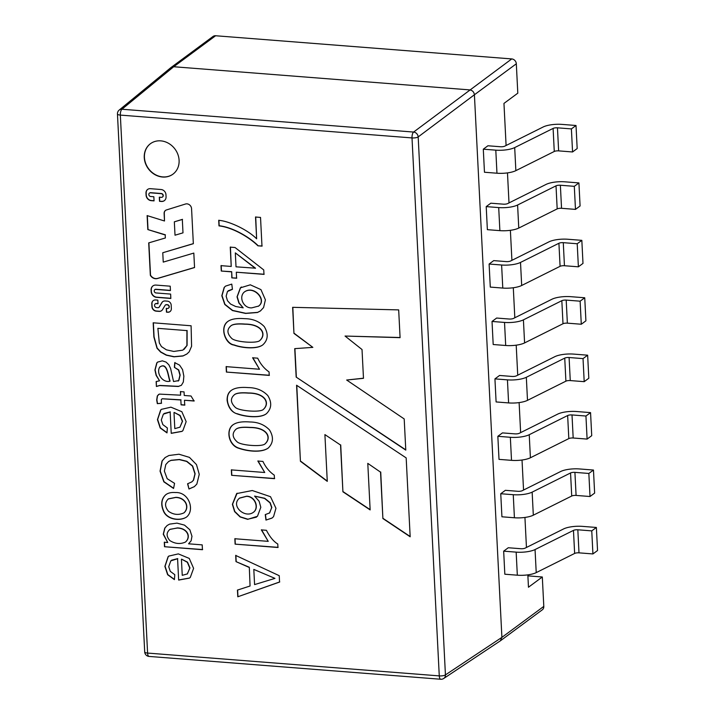 <?xml version="1.0" encoding="UTF-8"?>
<svg xmlns="http://www.w3.org/2000/svg" width="715" height="715" viewBox="0 0 715 715"><rect width="100%" height="100%" fill="white"/><g stroke="black" fill="none" stroke-linecap="round" stroke-linejoin="round"><path stroke-width="1.07" d="M487.916 145.771L500.411 146.745A3.548 1.037 177.1 0 0 504.772 146.155L543.186 126.975A15.39 4.513 -2.9 0 1 562.079 124.401L576.013 125.491L571.392 128.906L572.563 151.964L577.175 148.55L576.013 125.491L571.392 128.906L572.563 151.964L577.175 148.55L576.013 125.491L562.079 124.401A15.39 4.513 -2.9 0 0 543.186 126.975L504.772 146.155A3.548 1.037 177.1 0 1 500.411 146.745L487.916 145.771L483.295 149.185L484.466 172.244L496.961 173.218L484.466 172.244M493.725 260.618L506.229 261.601A3.548 1.037 177.1 0 0 510.59 261.002L549.004 241.831A15.39 4.513 -2.9 0 1 567.898 239.257L581.831 240.347L577.211 243.752L578.381 266.82L582.993 263.406L581.831 240.347L577.211 243.752L578.381 266.82L582.993 263.406L581.831 240.347L567.898 239.257A15.39 4.513 -2.9 0 0 549.004 241.831L510.59 261.002A3.548 1.037 177.1 0 1 506.229 261.601L493.725 260.618L489.114 264.032L490.284 287.09L502.779 288.074L490.284 287.09M504.826 574.216L517.329 575.191L504.826 574.216L503.664 551.158L508.276 547.744L520.77 548.718A3.548 1.037 -2.9 0 0 525.132 548.128L563.545 528.957A15.39 4.513 177.1 0 1 582.439 526.374L596.373 527.464L591.761 530.879L592.923 553.937L597.543 550.532L596.373 527.464L591.761 530.879L592.923 553.937L597.543 550.532L596.373 527.464L582.439 526.374A15.39 4.513 177.1 0 0 563.545 528.957L525.132 548.128A3.548 1.037 -2.9 0 1 520.77 548.718L508.276 547.744M499.007 459.37L511.511 460.344L499.007 459.37L497.846 436.302L502.457 432.897L514.961 433.871A3.548 1.037 -2.9 0 0 519.313 433.281L557.727 414.101A15.39 4.513 177.1 0 1 576.621 411.527L590.554 412.618L585.942 416.032L587.104 439.09L591.725 435.676L590.554 412.618L585.942 416.032L587.104 439.09L591.725 435.676L590.554 412.618L576.621 411.527A15.39 4.513 177.1 0 0 557.727 414.101L519.313 433.281A3.548 1.037 -2.9 0 1 514.961 433.871L502.457 432.897M496.103 401.937L508.597 402.92L496.103 401.937L494.932 378.879L499.544 375.464L512.047 376.447A3.548 1.037 -2.9 0 0 516.409 375.849L554.822 356.678A15.39 4.513 177.1 0 1 573.716 354.104L587.65 355.194L583.029 358.608L584.2 381.667L588.811 378.253L587.65 355.194L583.029 358.608L584.2 381.667L588.811 378.253L587.65 355.194L573.716 354.104A15.39 4.513 177.1 0 0 554.822 356.678L516.409 375.849A3.548 1.037 -2.9 0 1 512.047 376.447L499.544 375.464M501.921 516.793L514.416 517.767L501.921 516.793L500.75 493.734L505.362 490.32L517.866 491.294A3.548 1.037 -2.9 0 0 522.227 490.704L560.631 471.525A15.39 4.513 177.1 0 1 579.534 468.951L593.468 470.041L588.847 473.455L590.018 496.514L594.63 493.1L593.468 470.041L588.847 473.455L590.018 496.514L594.63 493.1L593.468 470.041L579.534 468.951A15.39 4.513 177.1 0 0 560.631 471.525L522.227 490.704A3.548 1.037 -2.9 0 1 517.866 491.294L505.362 490.32M496.639 318.041L509.143 319.024A3.548 1.037 177.1 0 0 513.495 318.425L551.909 299.254A15.39 4.513 -2.9 0 1 570.802 296.68L584.736 297.771L580.124 301.185L581.286 324.244L585.907 320.829L584.736 297.771L580.124 301.185L581.286 324.244L585.907 320.829L584.736 297.771L570.802 296.68A15.39 4.513 -2.9 0 0 551.909 299.254L513.495 318.425A3.548 1.037 177.1 0 1 509.143 319.024L496.639 318.041L492.027 321.455L493.189 344.514L505.693 345.497L493.189 344.514M490.821 203.194L503.324 204.168A3.548 1.037 177.1 0 0 507.677 203.578L546.09 184.407A15.39 4.513 -2.9 0 1 564.984 181.825L578.918 182.915L574.306 186.329L575.477 209.388L580.088 205.983L578.918 182.915L574.306 186.329L575.477 209.388L580.088 205.983L578.918 182.915L564.984 181.825A15.39 4.513 -2.9 0 0 546.09 184.407L507.677 203.578A3.548 1.037 177.1 0 1 503.324 204.168L490.821 203.194L486.209 206.608L487.371 229.667L499.874 230.641L487.371 229.667M171.108 67.451L213.016 36.465A4.737 4.138 53.5 0 1 215.608 35.75L511.734 58.925L413.601 132.06A4.737 1.832 94.5 0 0 412.01 137.923L439.269 675.889L147.594 653.072L120.343 115.097L412.01 137.923A4.737 1.385 -2.9 0 0 418.177 136.922L474.411 94.764L501.903 637.369L500.357 640.837L443.729 678.472A4.737 4.129 -123.6 0 0 443.774 678.446A4.737 4.129 -123.6 0 0 445.436 674.897L418.177 136.922A4.737 4.084 -126.9 0 0 413.601 132.06L121.925 109.234A4.737 4.147 -129.4 0 0 119.182 110.074L170.957 67.567L173.7 66.736L469.826 89.902C472.472 90.394 474 92.012 474.411 94.764L516.319 63.787L517.803 93.173L503.959 103.407L506.095 145.494M527.893 575.861L542.31 576.987L543.802 606.383A4.737 4.138 53.5 0 1 542.265 609.85L500.357 640.837M542.31 576.987L528.465 587.23L527.84 574.869M526.454 547.467L524.935 517.446M523.55 490.043L522.022 460.013M520.636 432.62L519.117 402.59M517.731 375.196L516.203 345.166M514.818 317.773L513.299 287.743M511.913 260.34L510.385 230.319M509 202.917L507.48 172.887M248.168 387.593C256.167 387.646 262.709 390.292 267.768 395.52C272.084 402.518 271.629 408.578 266.409 413.708C260.671 418.355 245.96 417.042 237.398 413.958C231.731 412.296 228.308 407.756 227.12 400.355C227.013 395.529 228.532 392.124 231.696 390.131C235.155 387.843 240.642 386.994 248.168 387.593M232.438 289.325L227.459 291.488L226.146 296.198L227.477 300.711L230.588 304.063L235.682 306.494L243.189 307.843L238.908 303.071L237.031 296.85L240.392 287.832L250.313 284.82L260.957 289.62L265.408 299.862L263.567 307.584L260.421 310.954L257.454 312.509L245.567 313.429L232.438 310.551L224.787 304.492L221.82 295.742L224.17 287.448L225.583 286.107L231.776 284.105L232.438 289.325M231.499 271.843L221.275 271.039L221.007 265.649L231.222 266.445L230.248 247.14L235.047 247.515L263.746 269.93L263.978 274.381L236.299 272.218L236.602 278.233L231.803 277.858L231.687 271.709L221.275 271.039M218.71 220.345C228.657 220.917 247.613 229.631 256.631 238.81L255.523 217.029L260.528 217.423L261.976 246.13L257.918 245.808C249.204 237.183 232.393 227.334 218.987 225.886L218.71 220.345M178.661 580.071L177.579 558.737L170.805 560.864L168.713 566.7L170.286 571.356L174.8 574.69L174.415 579.615L167.641 574.726L164.879 566.369L168.088 556.735L168.829 556.091L178.339 553.884L189.269 558.424L193.595 568.362L190.306 577.389L189.412 578.122L178.661 580.071L177.579 558.737M188.975 489.015L187.58 483.796L191.763 481.919L193.381 480.283L194.936 473.884L192.46 466.126L186.615 461.416L179.295 459.62L170.948 460.424L168.508 461.613L165.8 464.536L164.379 471.105L167.176 478.701L174.567 483.349L173.566 488.461L163.842 481.83L160.053 471.158L162.028 461.005L165.094 457.573L168.937 455.5L178.991 454.222L189.457 457.386L196.473 464.589L199.253 474.331L196.857 484.055L194.31 486.674L188.975 489.015L187.759 483.662M171.234 433.353L170.152 412.01L163.378 414.137L161.286 419.973L162.85 424.63L167.364 427.963L166.988 432.888L160.205 427.999L157.443 419.642L160.652 410.008L161.411 409.355L170.912 407.166L181.842 411.697L186.159 421.636L182.879 430.662L181.985 431.395L171.234 433.353L170.152 412.01M166.068 196.777A5.309 4.639 53.5 0 1 164.343 200.656A5.309 4.639 53.5 0 1 161.438 201.46L159.517 201.308L159.311 197.179L161.376 197.34A1.922 1.68 -126.5 0 0 161.188 193.658L150.508 192.827A1.922 1.68 -126.5 0 0 150.695 196.5L153.85 196.75L154.056 200.879L151.231 200.656A5.309 4.639 53.5 0 1 146.092 195.213L145.985 193.139A5.05 4.415 53.5 0 1 147.63 189.439A5.05 4.415 53.5 0 1 150.382 188.68L161.072 189.52A5.05 4.415 53.5 0 1 165.96 194.703L166.068 196.777M155.995 285.079L170.224 286.188L170.438 290.549L155.709 289.396A1.859 1.627 -126.5 0 0 155.888 292.935L170.626 294.088L170.84 298.45L156.612 297.333A5.622 4.916 53.5 0 1 151.169 291.559L151.088 290.04A5.622 4.916 53.5 0 1 152.921 285.929A5.622 4.916 53.5 0 1 155.995 285.079M293.945 333.405L292.632 307.325L398.675 309.89L400.087 337.659L345.05 336.05L362.022 349.528L363.479 378.315L346.668 380.031L404.198 418.945L405.78 450.11L296.162 377.091L294.723 348.643L312.848 347.365L293.945 333.405L292.819 307.325M410.169 536.777L406.174 457.904L296.573 385.233L300.425 461.273L327.273 481.356L324.905 434.595L340.546 445.052L342.914 491.795L370.147 509.911L367.787 463.374L380.541 472.15L382.891 518.536L410.169 536.777M171.35 308.522A4.218 3.691 53.5 0 1 169.982 311.615A4.218 3.691 53.5 0 1 167.676 312.249L166.461 312.151L166.264 308.362L167.453 308.46A1.877 1.645 -126.5 0 0 167.265 304.867L166.3 304.787A1.653 1.448 -126.5 0 0 165.058 305.412L162.493 309.675A4.522 3.959 53.5 0 1 161.572 310.694A4.522 3.959 53.5 0 1 159.096 311.374L156.174 311.15A4.379 3.834 53.5 0 1 151.929 306.646L151.786 303.839A4.379 3.834 53.5 0 1 153.216 300.631A4.379 3.834 53.5 0 1 155.611 299.969L157.836 300.139L158.024 303.759L156.299 303.625A2.074 1.814 -126.5 0 0 156.505 307.584L157.926 307.7A1.653 1.448 -126.5 0 0 159.168 307.075L161.813 302.677A4.522 3.959 53.5 0 1 162.734 301.65A4.522 3.959 53.5 0 1 165.21 300.97L167.444 301.149A3.861 3.378 53.5 0 1 171.18 305.108L171.35 308.522M162.77 252.735L163.243 262.11L193.819 253.083L194.552 267.553L157.425 278.519A6.283 5.497 53.5 0 1 150.347 275.311L148.702 242.894L165.353 237.979L165.201 234.967L147.826 229.569L147.12 215.59L164.495 220.989L164.119 213.499A4.183 3.655 53.5 0 1 165.478 210.433A4.183 3.655 53.5 0 1 166.443 209.951L185.507 204.016A4.719 4.129 53.5 0 1 191.566 208.709L193.345 243.708L162.77 252.735L193.336 243.627M153.171 322.805L191.102 325.772L191.584 346.283L189.18 351.834L186.803 354.077L182.933 355.99L173.986 356.83L166.264 355.176L160.607 352.075L156.996 348.223L153.886 336.997L153.171 322.805M156.397 386.493L156.147 381.569L159.552 380.791L156.138 375.411L154.932 369.995L156.782 362.916L157.657 362.094L162.332 360.843L166.059 362.076L168.865 364.802L170.581 368.404L173.557 381.542L178.652 380.586L179.966 375.187L178.553 370.066L174.389 367.34L174.755 362.648L179.581 365.142L182.575 369.628L183.853 376.17L183.326 382.024L181.431 385.242L178.33 386.484L159.615 385.564L156.397 386.493L156.335 381.426M181.092 404.851L180.841 399.98L162.198 398.782L161.331 399.551L161.393 403.314L157.318 403.644L156.701 399.971L157.3 395.976L159.32 394.099L180.6 395.189L180.421 391.606L184.05 391.892L184.229 395.475L191.021 396.003L194.06 401.017L184.479 400.266L184.72 405.137L181.092 404.851L180.841 399.98M175.461 492.546C188.903 491.822 195.088 510.045 186.624 516.972C180.278 521.387 167.659 519.778 163.798 511.851C160.518 504.629 161.17 498.927 165.764 494.735C168.079 492.948 171.305 492.224 175.461 492.546M202.443 549.701L164.513 546.725L164.289 542.247L167.739 542.524L163.252 534.239L164.754 528.126L167.113 525.516L169.598 524.122L176.98 523.13L184.524 525.132L189.859 529.779L191.969 536.277L191.137 540.781L188.581 543.811L202.202 544.875L202.443 549.701M179.099 160.312A18.939 16.57 53.5 0 1 172.941 174.174A18.939 16.57 53.5 0 1 148.354 168.794A18.939 16.57 53.5 0 1 150.418 143.715A18.939 16.57 53.5 0 1 168.597 143.349A18.939 16.57 53.5 0 1 179.099 160.312M244.673 318.675C252.681 318.729 259.214 321.375 264.273 326.603C268.599 333.905 268.107 340 262.78 344.88C257.087 349.394 242.385 348.178 233.903 345.05C225.27 344.174 219.148 326.818 228.21 321.205C231.66 318.917 237.148 318.077 244.673 318.675M269.055 371.898L269.233 375.411L226.396 372.059L226.119 366.634L259.509 369.244L252.618 357.786L257.704 358.179C260.457 364.033 264.237 368.6 269.055 371.898M249.91 421.984C257.927 422.038 264.461 424.692 269.51 429.947C273.791 436.945 273.371 442.969 268.25 448.037C261.467 453.024 247.524 451.272 239.141 448.394C228.335 445.651 225.52 429.215 233.439 424.522C236.888 422.234 242.385 421.385 249.91 421.984M274.283 475.153L274.462 478.666L231.624 475.314L231.356 469.889L264.738 472.499L257.847 461.041L262.932 461.434C265.685 467.288 269.475 471.864 274.283 475.153M265.256 514.612L269.671 512.905L271.664 507.596L270.011 502.86L264.55 498.409L254.594 496.103L259.125 501.242L260.814 507.31L257.454 516.293L247.685 519.349L240.124 516.963L234.592 511.6L232.393 504.316L236.656 493.582L252.306 490.526L270.511 496.702L275.963 508.285L273.559 516.641L271.959 518.107L265.962 520.073L265.256 514.612M277.778 544.017L277.947 547.493L235.11 544.142L234.842 538.744L268.223 541.353L261.341 529.895L266.418 530.298C269.841 536.938 273.622 541.505 277.778 544.017M249.133 567.406L235.995 561.615L235.682 555.43L279.234 575.691L279.565 582.055L237.782 596.784L237.443 590.09L250.071 586.005L249.312 567.263L235.995 561.615M511.734 58.925A4.737 4.138 53.5 0 1 516.319 63.787M119.182 110.074A4.737 4.737 0 0 0 117.457 113.971A4.737 1.385 -2.9 0 0 120.343 115.097A4.737 1.832 -85.5 0 1 121.925 109.234L173.7 66.736L215.608 35.75M400.078 337.516L345.05 336.05M363.47 378.199L346.668 380.031M405.763 449.842L296.162 377.091M296.35 376.957L294.911 348.634M294.133 333.27L312.848 347.365M296.77 385.358L300.425 461.273M300.613 461.139L327.264 481.07M340.546 445.052L324.905 434.595M340.724 444.918L342.914 491.795M343.093 491.661L370.129 509.643M380.541 472.15L367.787 463.374M380.729 472.016L382.891 518.536M383.079 518.402L410.16 536.509M170.438 290.397L155.888 289.262A1.859 1.627 -126.5 0 0 154.789 289.611M170.831 298.298L156.799 297.199A5.622 4.916 53.5 0 1 151.348 291.425L151.276 289.906A5.622 4.916 53.5 0 1 153.01 285.857M170.072 311.543A4.218 3.691 53.5 0 1 167.864 312.115L166.461 312.151M166.64 312.017L166.461 308.38M168.57 308.102A1.877 1.645 -126.5 0 0 167.453 304.733L166.479 304.653A1.653 1.448 -126.5 0 0 165.487 304.974M161.662 310.623A4.522 3.959 53.5 0 1 159.284 311.24L156.362 311.007A4.379 3.834 53.5 0 1 152.116 306.512L151.973 303.705A4.379 3.834 53.5 0 1 153.305 300.559M158.015 303.607L156.487 303.482A2.074 1.814 -126.5 0 0 155.262 303.866M158.927 307.37A1.653 1.448 -126.5 0 0 159.356 306.932L162.001 302.534A4.522 3.959 53.5 0 1 162.832 301.587M175.014 235.208L182.995 232.849L182.316 219.469L174.335 221.829L175.014 235.208M182.316 219.469L182.995 232.849M182.504 219.335L174.335 221.829M194.543 267.473L157.613 278.385A6.283 5.497 53.5 0 1 150.525 275.168L150.347 275.311M150.525 275.168L148.89 242.841M165.201 234.967L165.353 237.979M165.388 234.824L147.826 229.569M148.014 229.426L147.317 215.644M165.567 210.371A4.183 3.655 53.5 0 0 164.298 213.365L164.495 220.989M164.432 200.593A5.309 4.639 53.5 0 1 161.626 201.326L159.517 201.308M159.704 201.174L159.499 197.188M162.52 196.974A1.922 1.68 -126.5 0 0 161.376 193.524L150.695 192.684A1.922 1.68 -126.5 0 0 149.551 193.05M154.047 200.727L151.41 200.522A5.309 4.639 53.5 0 1 146.271 195.07L146.173 193.005A5.05 4.415 53.5 0 1 147.719 189.377M186.99 353.934L183.12 355.856L174.174 356.687L166.452 355.042L160.795 351.941L157.175 348.08L154.074 336.863L153.368 322.858M157.872 328.337L159.311 342.896L161.456 346.587L166.425 349.841L173.79 351.44L182.861 350.136L186.901 345.551L186.928 330.607L157.872 328.337L186.928 330.607M184.13 349.304L187.089 345.417L187.107 330.473M157.845 361.951L156.969 362.782L155.119 369.861L156.317 375.277L159.552 380.791M178.151 381.068L178.839 380.452L180.153 375.053L178.732 369.932L174.389 367.34M174.576 367.206L174.943 362.514M181.306 385.34L178.509 386.35L159.803 385.43L156.576 386.35M159.668 367.206C156.04 372.998 162.359 383.115 169.92 381.211C168.025 377.073 167.364 361.459 159.668 367.206L160.196 366.679M159.847 367.072C167.551 361.325 168.213 376.939 170.107 381.077L169.92 381.211M181.029 399.846L162.18 398.747M161.581 403.18L157.318 403.644M157.497 403.51L156.889 399.837L157.488 395.842L158.578 394.492M180.6 391.471L180.6 395.189M194.248 400.883L184.479 400.266M184.908 405.003L181.279 404.717M173.995 412.564L174.809 428.625L179.957 427.168L182.352 421.358L179.903 415.558L174.183 412.43L180.082 415.424L182.54 421.224L179.93 427.204M170.331 411.867L164.146 413.493M166.997 432.691L160.392 427.865L157.631 419.508L160.839 409.874L161.599 409.221M182.137 431.288L171.412 433.21M191.951 481.776L193.559 480.149L195.124 473.75L192.648 465.992L186.803 461.282L179.474 459.486L171.126 460.29L168.695 461.47M173.602 488.274L164.021 481.696L160.24 471.015L162.216 460.871L165.281 457.439M194.391 486.62L189.153 488.881M183.898 512.887C189.761 507.695 185.793 497.649 175.684 497.47L168.275 498.963C164.611 502.636 164.691 506.756 168.526 511.332C173.468 514.791 178.598 515.309 183.898 512.887L184.077 512.753C189.94 507.561 185.98 497.515 175.872 497.336L168.463 498.829M186.356 517.186C179.751 521.101 167.802 519.483 163.985 511.717C160.705 504.495 161.358 498.784 165.943 494.592M202.631 549.558L164.513 546.725M164.7 546.591L164.468 542.113M167.113 525.516L164.933 527.992L163.44 534.105L167.739 542.524M185.641 541.89C191.245 537.001 187.741 528.206 177.392 527.92L169.786 529.466M177.204 528.054L170.009 529.315C166.211 532.559 166.166 536.322 169.884 540.603C175.077 543.856 180.225 544.356 185.337 542.113C191.075 537.385 187.679 528.296 177.204 528.054M181.431 559.291L182.245 575.343L187.393 573.895L189.788 568.085L187.33 562.285L181.61 559.157L187.518 562.151L189.976 567.951L187.205 574.056M177.767 558.594L171.582 560.22M174.433 579.418L167.828 574.592L165.067 566.235L168.266 556.601L169.017 555.957M189.564 578.015L178.848 579.937M173.03 174.111A18.939 16.57 53.5 0 1 148.541 168.66A18.939 16.57 53.5 0 1 150.508 143.644M255.711 216.895L256.631 238.81M262.164 245.996L257.918 245.808M258.106 245.674C249.392 237.049 232.581 227.2 219.174 225.743L218.987 225.886M219.174 225.743L218.897 220.202M221.462 270.905L221.194 265.515M230.436 247.006L231.222 266.445M264.157 274.247L236.299 272.218M236.781 278.09L231.803 277.858M231.991 277.715L231.687 271.709M255.327 268.331L235.315 252.878L236.022 266.82L255.514 268.197L235.315 252.878M241.402 286.983L240.58 287.698L237.219 296.716L239.087 302.937L243.189 307.843M260.609 310.819L257.632 312.375L245.754 313.295L232.625 310.417L224.966 304.358L222.008 295.608L224.358 287.305L225.314 286.331M258.294 306.306L258.75 305.957C267.124 300.121 254.272 285.231 244.807 291.675L244.61 291.8C238.274 296.582 243.279 308.433 251.76 307.861L258.562 306.092C266.936 300.255 254.093 285.365 244.619 291.809M232.429 289.209L228.237 290.755M260.233 340.161C266.749 333.816 261.502 324.118 245.111 324.074C238.274 323.538 233.716 323.993 231.428 325.423L230.9 325.799M244.923 324.208C238.095 323.681 233.528 324.127 231.24 325.557C226.691 329.257 226.861 333.539 231.731 338.392C235.271 342.163 257.749 343.826 260.046 340.295C266.561 333.959 261.324 324.253 244.923 324.208M262.968 344.746C257.275 349.251 242.564 348.044 234.091 344.907C225.877 343.915 219.335 327.89 227.879 321.437M269.421 375.268L226.396 372.059M226.584 371.916L226.306 366.5M252.806 357.652L259.509 369.244M263.71 409.087C270.252 402.849 264.97 392.901 248.597 392.991C241.768 392.455 237.21 392.91 234.913 394.34L234.386 394.707M248.418 393.125C241.581 392.589 237.023 393.044 234.734 394.474C230.185 398.175 230.346 402.456 235.226 407.3C238.756 411.071 261.216 412.743 263.531 409.221C270.064 402.992 264.782 393.036 248.418 393.125M266.4 413.699L266.588 413.565C260.85 418.221 246.139 416.908 237.586 413.824C229.399 412.805 222.83 396.923 231.32 390.39M265.238 443.666L265.453 443.515C271.986 437.214 266.749 427.382 250.348 427.418C242.957 426.846 238.22 427.418 236.138 429.134M250.161 427.552C242.644 426.971 237.872 427.57 235.843 429.358C231.937 433.272 232.312 437.383 236.969 441.7C240.508 445.508 262.932 447.17 265.265 443.649C271.807 437.357 266.57 427.516 250.161 427.552M268.241 448.037L268.429 447.894C261.654 452.89 247.703 451.129 239.328 448.251C228.979 445.499 225.618 430.207 233.117 424.746M274.649 478.532L231.624 475.314M231.812 475.171L231.535 469.755M258.035 460.907L264.738 472.499M269.439 513.093L271.843 507.462L270.19 502.725L264.738 498.275L254.594 496.103M256.462 517.142L247.873 519.206L240.311 516.829L234.779 511.457L232.572 504.182L237.121 493.216M272.129 517.991L265.962 520.073M266.141 519.93L265.444 514.478M253.405 512.289C259.563 508.079 255.3 496.237 246.648 496.21L239.704 498.024M246.46 496.353L239.525 498.167C230.346 505.505 244.521 518.572 253.173 512.458C259.393 508.294 255.148 496.371 246.46 496.353M278.135 547.35L235.11 544.142M235.298 543.999L235.02 538.61M261.52 529.761L268.223 541.353M236.182 561.481L235.87 555.296M279.744 581.921L237.782 596.784M237.961 596.65L237.621 589.955M249.312 567.263L250.071 586.005M254.585 584.593L274.962 578.381L253.807 569.408L254.585 584.593M253.807 569.408L274.962 578.381M498.704 207.582L486.209 206.608L498.704 207.582L499.874 230.641A15.39 4.513 177.1 0 0 518.768 228.067A15.39 4.513 177.1 0 1 499.874 230.641L498.704 207.582A15.39 4.513 177.1 0 0 517.597 205.008A15.39 4.513 177.1 0 1 498.704 207.582M557.182 208.896L518.768 228.067L557.182 208.896A3.548 1.037 -2.9 0 1 561.543 208.297A3.548 1.037 -2.9 0 0 557.182 208.896L556.011 185.837L517.597 205.008L518.768 228.067L517.597 205.008L556.011 185.837L557.182 208.896M560.372 185.239A3.548 1.037 -2.9 0 0 556.011 185.837A3.548 1.037 -2.9 0 1 560.372 185.239L561.543 208.297L575.477 209.388L561.543 208.297L560.372 185.239L574.306 186.329L560.372 185.239M504.522 322.429L492.027 321.455L504.522 322.429L505.693 345.497A15.39 4.513 177.1 0 0 524.587 342.923A15.39 4.513 177.1 0 1 505.693 345.497L504.522 322.429A15.39 4.513 177.1 0 0 523.416 319.855A15.39 4.513 177.1 0 1 504.522 322.429M563 323.743L524.587 342.923L563 323.743A3.548 1.037 -2.9 0 1 567.361 323.153A3.548 1.037 -2.9 0 0 563 323.743L561.829 300.684L523.416 319.855L524.587 342.923L523.416 319.855L561.829 300.684L563 323.743M566.191 300.094A3.548 1.037 -2.9 0 0 561.829 300.684A3.548 1.037 -2.9 0 1 566.191 300.094L567.361 323.153L581.286 324.244L567.361 323.153L566.191 300.094L580.124 301.185L566.191 300.094M574.914 472.365L588.847 473.455L574.914 472.365L576.084 495.424L590.018 496.514L576.084 495.424A3.548 1.037 177.1 0 0 571.723 496.022A3.548 1.037 177.1 0 1 576.084 495.424L574.914 472.365A3.548 1.037 177.1 0 0 570.552 472.964A3.548 1.037 177.1 0 1 574.914 472.365M532.148 492.135L570.552 472.964L571.723 496.022L533.319 515.193L571.723 496.022L570.552 472.964L532.148 492.135L533.319 515.193A15.39 4.513 -2.9 0 1 514.416 517.767A15.39 4.513 -2.9 0 0 533.319 515.193L532.148 492.135A15.39 4.513 -2.9 0 1 513.254 494.709A15.39 4.513 -2.9 0 0 532.148 492.135M500.75 493.734L513.254 494.709L514.416 517.767L513.254 494.709L500.75 493.734M569.095 357.518L583.029 358.608L569.095 357.518L570.266 380.577L584.2 381.667L570.266 380.577A3.548 1.037 177.1 0 0 565.905 381.167A3.548 1.037 177.1 0 1 570.266 380.577L569.095 357.518A3.548 1.037 177.1 0 0 564.734 358.108A3.548 1.037 177.1 0 1 569.095 357.518M526.329 377.288L564.734 358.108L565.905 381.167L527.5 400.346L565.905 381.167L564.734 358.108L526.329 377.288L527.5 400.346A15.39 4.513 -2.9 0 1 508.597 402.92A15.39 4.513 -2.9 0 0 527.5 400.346L526.329 377.288A15.39 4.513 -2.9 0 1 507.435 379.862A15.39 4.513 -2.9 0 0 526.329 377.288M494.932 378.879L507.435 379.862L508.597 402.92L507.435 379.862L494.932 378.879M572.009 414.941L585.942 416.032L572.009 414.941L573.18 438L587.104 439.09L573.18 438A3.548 1.037 177.1 0 0 568.818 438.599A3.548 1.037 177.1 0 1 573.18 438L572.009 414.941A3.548 1.037 177.1 0 0 567.647 415.531A3.548 1.037 177.1 0 1 572.009 414.941M529.234 434.711L567.647 415.531L568.818 438.599L530.405 457.77L568.818 438.599L567.647 415.531L529.234 434.711L530.405 457.77A15.39 4.513 -2.9 0 1 511.511 460.344A15.39 4.513 -2.9 0 0 530.405 457.77L529.234 434.711A15.39 4.513 -2.9 0 1 510.34 437.285A15.39 4.513 -2.9 0 0 529.234 434.711M497.846 436.302L510.34 437.285L511.511 460.344L510.34 437.285L497.846 436.302M577.827 529.788L591.761 530.879L577.827 529.788L578.998 552.847L592.923 553.937L578.998 552.847A3.548 1.037 177.1 0 0 574.637 553.446A3.548 1.037 177.1 0 1 578.998 552.847L577.827 529.788A3.548 1.037 177.1 0 0 573.466 530.387A3.548 1.037 177.1 0 1 577.827 529.788M535.052 549.558L573.466 530.387L574.637 553.446L536.223 572.617L574.637 553.446L573.466 530.387L535.052 549.558L536.223 572.617A15.39 4.513 -2.9 0 1 517.329 575.191A15.39 4.513 -2.9 0 0 536.223 572.617L535.052 549.558A15.39 4.513 -2.9 0 1 516.159 552.132A15.39 4.513 -2.9 0 0 535.052 549.558M503.664 551.158L516.159 552.132L517.329 575.191L516.159 552.132L503.664 551.158M501.617 265.006L489.114 264.032L501.617 265.006L502.779 288.074A15.39 4.513 177.1 0 0 521.682 285.491A15.39 4.513 177.1 0 1 502.779 288.074L501.617 265.006A15.39 4.513 177.1 0 0 520.511 262.432A15.39 4.513 177.1 0 1 501.617 265.006M560.086 266.32L521.682 285.491L560.086 266.32A3.548 1.037 -2.9 0 1 564.448 265.73A3.548 1.037 -2.9 0 0 560.086 266.32L558.916 243.261L520.511 262.432L521.682 285.491L520.511 262.432L558.916 243.261L560.086 266.32M563.277 242.662A3.548 1.037 -2.9 0 0 558.916 243.261A3.548 1.037 -2.9 0 1 563.277 242.662L564.448 265.73L578.381 266.82L564.448 265.73L563.277 242.662L577.211 243.752L563.277 242.662M495.799 150.159L483.295 149.185L495.799 150.159L496.961 173.218A15.39 4.513 177.1 0 0 515.864 170.644A15.39 4.513 177.1 0 1 496.961 173.218L495.799 150.159A15.39 4.513 177.1 0 0 514.693 147.585A15.39 4.513 177.1 0 1 495.799 150.159M554.268 151.473L515.864 170.644L554.268 151.473A3.548 1.037 -2.9 0 1 558.63 150.874A3.548 1.037 -2.9 0 0 554.268 151.473L553.106 128.414L514.693 147.585L515.864 170.644L514.693 147.585L553.106 128.414L554.268 151.473M557.459 127.815A3.548 1.037 -2.9 0 0 553.106 128.414A3.548 1.037 -2.9 0 1 557.459 127.815L558.63 150.874L572.563 151.964L558.63 150.874L557.459 127.815L571.392 128.906L557.459 127.815M149.069 656.424A4.737 1.832 -85.5 0 1 147.594 653.072A4.737 1.385 177.1 0 1 144.707 651.946A4.737 4.737 0 0 0 149.069 656.424L440.744 679.25A4.737 1.832 94.5 0 1 439.269 675.889A4.737 1.385 177.1 0 0 445.436 674.897L501.903 637.369L543.802 606.383M440.744 679.25A4.737 4.737 0 0 0 443.792 678.437M117.457 113.971L144.707 651.946"/></g></svg>
